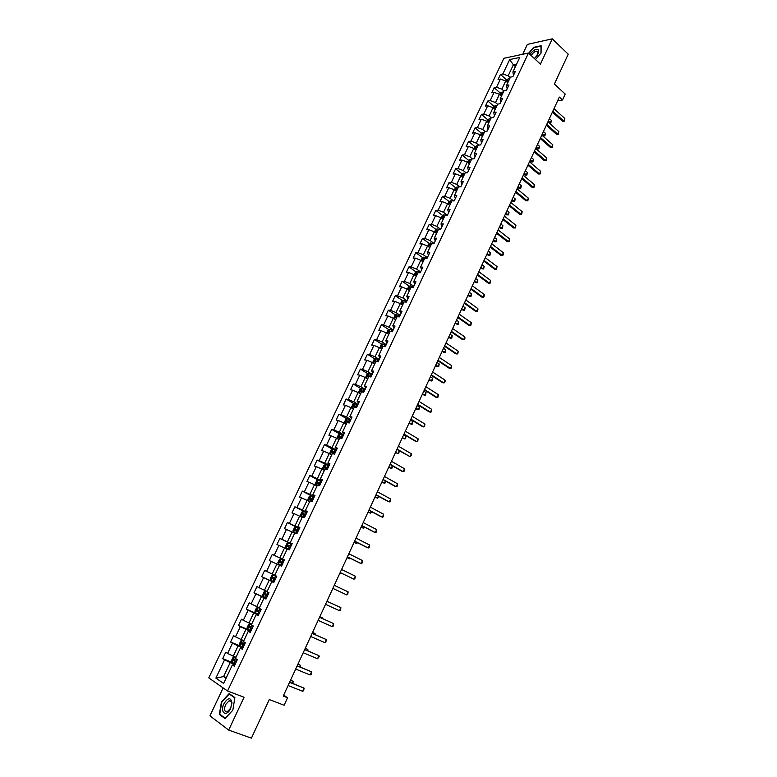 <?xml version="1.0" encoding="UTF-8"?>
<svg xmlns="http://www.w3.org/2000/svg" width="777" height="777" viewBox="0 0 777 777"><rect width="100%" height="100%" fill="white"/><g stroke="black" fill="none" stroke-linecap="round" stroke-linejoin="round"><path stroke-width="1.17" d="M223.135 687.917L209.936 715.84L228.691 730.089L251.408 738.15L269.289 699.553L284.12 705.234L287.558 697.746L283.634 695.201M503.904 58.285L208.77 677.874L227.554 691.006L528.486 53.04L503.904 58.285M528.486 53.04L540.403 64.141L552.243 38.85L527.379 44.396L522.717 54.273M552.243 38.85L568.23 54.176L554.389 84.062L565.219 94.095L562.509 100L559.333 97.076L283.236 696.066L287.558 697.746M234.683 665.316L232.362 664.937L234.275 666.18L237.354 659.654L235.441 658.44L240.346 648.067L242.269 649.251L245.338 642.773L243.405 641.598L248.281 631.293L250.223 632.429L253.273 625.99L251.321 624.873L256.167 614.626L258.129 615.714L261.15 609.314L259.188 608.245L264.005 598.067L265.977 599.096L268.988 592.734L266.997 591.724L271.785 581.614L273.776 582.595L276.767 576.272L274.767 575.31L279.526 565.258L281.536 566.18L284.499 559.896L282.488 558.993L287.218 548.999L289.238 549.883L292.191 543.638L290.161 542.783L294.852 532.847L296.901 533.673L299.835 527.466L297.785 526.66L302.447 516.792L304.506 517.569L307.42 511.402L305.361 510.644L310.004 500.835L312.072 501.563L314.967 495.435L312.888 494.726L317.502 484.974L319.59 485.654L322.474 479.564L320.377 478.904L324.961 469.221L327.068 469.842L329.924 463.791L327.816 463.179L332.371 453.545L334.489 454.137L337.335 448.115L335.208 447.552L339.743 437.975L341.87 438.51L344.697 432.536L342.56 432.012L347.057 422.503L349.213 422.989L352.02 417.045L349.864 416.569L354.341 407.109L356.507 407.556L359.295 401.651L357.129 401.223L361.577 391.822L363.753 392.22L366.53 386.344L364.345 385.965L368.764 376.622L370.959 376.971L373.718 371.134L371.523 370.794L375.913 361.509L378.117 361.82L375.32 360.674L374.864 361.829L377.185 361.684M232.362 664.937L223.611 683.449L215.88 678.107L224.553 659.838L222.708 658.634L232.245 662.422M447.824 203.865L448.805 201.797L450.437 200.855L454.176 200.903L456.75 195.454L454.399 195.61L458.498 186.956L460.848 186.781L463.403 181.371L461.043 181.556L465.122 172.95L467.482 172.737L470.027 167.356L467.657 167.589L471.707 159.023L474.087 158.77L476.612 153.428L474.232 153.691L478.253 145.182L480.642 144.891L483.158 139.578L480.769 139.879L484.77 131.42L487.169 131.09L489.665 125.806L487.266 126.146L491.239 117.725L493.657 117.366L496.134 112.111L493.725 112.49L497.678 104.118L500.106 103.72L502.573 98.494L500.145 98.902L504.088 90.588L506.517 90.151L508.974 84.955L506.536 85.402L510.45 77.127L512.888 76.661L515.336 71.494L512.888 71.97L519.774 57.43L509.683 59.557L502.845 73.951L500.466 74.417L498.047 79.507L500.427 79.05L496.532 87.238L494.172 87.665L491.734 92.784L494.104 92.366L490.19 100.592L487.83 100.991L485.382 106.138L487.742 105.75L483.809 114.025L481.458 114.394L479.001 119.571L481.342 119.211L477.389 127.535L475.058 127.865L472.581 133.071L474.912 132.75L470.94 141.123L468.609 141.424L466.122 146.649L468.444 146.367L464.452 154.788L462.13 155.05L459.634 160.305L461.946 160.062L457.925 168.531L455.613 168.755L453.098 174.038L455.4 173.834L451.359 182.342L449.067 182.537L446.532 187.859L448.824 187.684L444.755 196.241L442.472 196.396L439.928 201.748L442.21 201.612L438.121 210.217L435.848 210.334L433.284 215.715L435.557 215.617L431.439 224.281L429.186 224.349L426.612 229.769L428.865 229.701L424.728 238.413L422.474 238.452L419.891 243.891L422.134 243.871L417.968 252.632L415.734 252.632L413.131 258.11L415.365 258.129L411.179 266.938L408.955 266.89L406.342 272.397L408.556 272.455L404.351 281.323L402.136 281.235L399.504 286.781L401.709 286.878L397.474 295.784L395.279 295.668L392.628 301.233L394.823 301.369L390.559 310.334L388.374 310.178L385.713 315.783L387.898 315.957L383.615 324.98L381.439 324.776L378.758 330.41L380.924 330.633L376.612 339.695L374.456 339.452L371.765 345.124L373.912 345.386L369.58 354.506L367.434 354.225L364.724 359.926L366.87 360.227L362.509 369.405L360.373 369.075L357.643 374.815L359.77 375.155L355.39 384.392L353.273 384.023L350.524 389.792L352.641 390.18L348.232 399.465L346.124 399.048L343.366 404.856L345.464 405.283L341.025 414.627L338.937 414.17L336.159 420.007L338.248 420.483L333.78 429.885L331.701 429.38L328.914 435.256L330.983 435.771L326.486 445.231L324.427 444.677L321.62 450.592L323.679 451.155L319.162 460.664L317.113 460.071L314.287 466.015L316.326 466.627L311.781 476.194L309.751 475.553L306.905 481.536L308.935 482.196L304.361 491.822L302.34 491.132L299.475 497.154L301.495 497.853L296.892 507.536L294.891 506.808L292.006 512.859L294.007 513.616L289.384 523.358L287.393 522.571L284.499 528.661L286.48 529.467L281.818 539.267L279.846 538.432L276.942 544.56L278.904 545.415L274.223 555.273L272.261 554.399L269.328 560.557L271.28 561.46L266.569 571.386L264.627 570.454L261.684 576.66L263.617 577.602L258.867 587.587L256.944 586.606L253.982 592.851L255.895 593.851L251.126 603.894L249.223 602.865L246.231 609.139L248.135 610.198L243.327 620.299L241.443 619.22L238.442 625.534L240.316 626.641L235.489 636.81L233.615 635.673L230.594 642.035L232.459 643.191L227.603 653.418L225.748 652.233L222.708 658.634M451.835 201.039L447.707 209.751L450.048 209.635L447.465 215.103L445.134 215.21L440.986 223.961L443.308 223.883L440.705 229.39L438.393 229.458L434.217 238.267L436.538 238.228L433.916 243.764L431.604 243.784L427.418 252.642L429.72 252.651L427.088 258.217L424.786 258.197L420.571 267.113L422.863 267.152L420.211 272.756L417.929 272.698L413.685 281.662L415.967 281.75L413.306 287.383L411.033 287.286L406.76 296.299L409.023 296.425L406.352 302.098L404.089 301.952L399.796 311.023L402.049 311.188L399.359 316.89L397.105 316.705L392.793 325.835L395.027 326.039L392.317 331.779L390.083 331.556L385.742 340.734L387.966 340.986L385.237 346.756L383.022 346.484L378.652 355.72L380.866 356.012L378.117 361.82M240.346 648.067L242.609 648.542M235.994 657.274L233.246 656.177L238.102 645.92L242.919 647.882M227.603 653.418L233.246 656.177M232.459 643.191L238.102 645.92M248.281 631.293L250.485 631.866M243.852 640.656L241.132 639.539L245.959 629.351L250.728 631.351M235.489 636.81L241.132 639.539M240.316 626.641L245.959 629.351M256.167 614.626L258.323 615.306M251.661 624.145L248.961 622.999L253.758 612.878L258.498 614.928M243.327 620.299L248.961 622.999M248.135 610.198L253.758 612.878M264.005 598.067L266.103 598.834M259.431 607.74L256.75 606.565L261.509 596.503L266.22 598.591M251.126 603.894L256.75 606.565M255.895 593.851L261.509 596.503M271.785 581.614L273.834 582.478M267.142 591.433L264.481 590.238L269.221 580.234L273.883 582.361M258.867 587.587L264.481 590.238M263.617 577.602L269.221 580.234M274.805 575.223L272.173 574.009L276.884 564.063L279.506 565.297M266.569 571.386L272.173 574.009M271.28 561.46L276.884 564.063M282.488 558.993L284.46 559.984M284.431 560.062L279.817 557.876L284.489 547.999L287.101 549.252M274.223 555.273L279.817 557.876M278.904 545.415L284.489 547.999M290.161 542.783L292.084 543.861M291.987 544.065L287.412 541.841L292.055 532.022L294.648 533.294M281.818 539.267L287.412 541.841M286.48 529.467L292.055 532.022M297.785 526.66L299.66 527.836M299.504 528.166L294.959 525.903L299.582 516.142L302.146 517.443M289.384 523.358L294.959 525.903M294.007 513.616L299.582 516.142M305.361 510.644L307.187 511.907M306.973 512.364L302.457 510.062L307.051 500.369L309.596 501.68M296.892 507.536L302.457 510.062M301.495 497.853L307.051 500.369M312.888 494.726L314.666 496.076M314.394 496.658L309.916 494.318L314.481 484.683L317.006 486.023M304.361 491.822L309.916 494.318M308.935 482.196L314.481 484.683M320.377 478.904L322.105 480.332M321.765 481.05L317.327 478.671L321.872 469.094L324.378 470.454M311.781 476.194L317.327 478.671M316.326 466.627L321.872 469.094M327.816 463.179L329.497 464.695M329.108 465.53L324.699 463.121L329.215 453.593L331.701 454.972M319.162 460.664L324.699 463.121M323.679 451.155L329.215 453.593M335.208 447.552L336.849 449.145M336.392 450.106L332.022 447.659L336.509 438.189L338.976 439.588M326.486 445.231L332.022 447.659M330.983 435.771L336.509 438.189M342.56 432.012L344.153 433.692M343.638 434.77L339.306 432.294L343.764 422.873L346.212 424.3M333.78 429.885L339.306 432.294M338.248 420.483L343.764 422.873M349.864 416.569L351.408 418.337M350.845 419.531L346.542 417.016L350.971 407.653L353.399 409.1M341.025 414.627L346.542 417.016M345.464 405.283L350.971 407.653M357.129 401.223L358.624 403.069M358.003 404.38L353.729 401.826L358.139 392.521L360.547 393.988M348.232 399.465L353.729 401.826M352.641 390.18L358.139 392.521M364.345 385.965L365.802 387.888M365.122 389.316L360.887 386.732L365.268 377.486L367.657 378.962M355.39 384.392L360.887 386.732M359.77 375.155L365.268 377.486M371.523 370.794L372.931 372.805M372.202 374.349L367.997 371.727L372.348 362.529L374.718 364.034M362.509 369.405L367.997 371.727M366.87 360.227L372.348 362.529M378.652 355.72L380.021 357.799M379.234 359.46L375.058 356.798L379.39 347.669L381.75 349.184M369.58 354.506L375.058 356.798M373.912 345.386L379.39 347.669M385.742 340.734L387.063 342.89M386.227 344.658L382.09 341.967L386.392 332.886L388.733 334.421M376.612 339.695L382.09 341.967M380.924 330.633L386.392 332.886M392.793 325.835L394.075 328.069M393.181 329.953L389.073 327.224L393.347 318.201L395.668 319.755M383.615 324.98L389.073 327.224M387.898 315.957L393.347 318.201M399.796 311.023L401.039 313.335M400.097 315.326L396.017 312.568L400.262 303.593L402.573 305.167M390.559 310.334L396.017 312.568M394.823 301.369L400.262 303.593M406.76 296.299L407.954 298.689M406.973 300.777L402.913 297.999L407.148 289.073L409.43 290.656M397.474 295.784L402.913 297.999M401.709 286.878L407.148 289.073M413.685 281.662L414.84 284.12M413.801 286.325L409.78 283.508L413.986 274.631L416.258 276.243M404.351 281.323L409.78 283.508M408.556 272.455L413.986 274.631M420.571 267.113L421.688 269.648M420.59 271.95L416.608 269.104L420.784 260.276L423.038 261.907M411.179 266.938L416.608 269.104M415.365 258.129L420.784 260.276M427.418 252.642L428.486 255.244M427.35 257.663L423.387 254.778L427.544 246.008L429.778 247.649M417.968 252.632L423.387 254.778M422.134 243.871L427.544 246.008M434.217 238.267L435.256 240.938M434.061 243.454L430.137 240.54L434.265 231.818L436.48 233.479M424.728 238.413L430.137 240.54M428.865 229.701L434.265 231.818M440.986 223.961L441.977 226.709M440.744 229.322L436.839 226.379L440.947 217.715L443.152 219.386M431.439 224.281L436.839 226.379M435.557 215.617L440.947 217.715M447.707 209.751L448.659 212.558M447.173 215.112L443.512 212.306L447.591 203.681L449.776 205.381M438.121 210.217L443.512 212.306M442.21 201.612L447.591 203.681M454.399 195.61L455.312 198.494M453.506 200.942L450.136 198.31L454.195 189.734L456.371 191.443M444.755 196.241L450.136 198.31M448.824 187.684L454.195 189.734M461.043 181.556L461.917 184.508M459.829 186.849L456.73 184.392L460.771 175.874L462.927 177.593M451.359 182.342L456.73 184.392M455.4 173.834L460.771 175.874M467.657 167.589L468.492 170.6M466.142 172.853L463.286 170.551L467.298 162.082L469.434 163.821M457.925 168.531L463.286 170.551M461.946 160.062L467.298 162.082M474.232 153.691L475.029 156.779M472.426 158.955L469.803 156.799L473.795 148.368L475.922 150.126M464.452 154.788L469.803 156.799M468.444 146.367L473.795 148.368M480.769 139.879L481.526 143.026M478.7 145.124L476.282 143.114L480.254 134.732L482.362 136.509M470.94 141.123L476.282 143.114M474.912 132.75L480.254 134.732M487.266 126.146L487.985 129.351M484.955 131.391L482.731 129.506L486.674 121.173L488.772 122.96M477.389 127.535L482.731 129.506M481.342 119.211L486.674 121.173M493.725 112.49L494.415 115.763M491.219 117.774L489.141 115.977L493.065 107.692L495.143 109.499M483.809 114.025L489.141 115.977M487.742 105.75L493.065 107.692M500.145 98.902L500.806 102.243M497.581 104.341L495.512 102.525L499.417 94.289L501.476 96.105M490.19 100.592L495.512 102.525M494.104 92.366L499.417 94.289M506.536 85.402L507.158 88.801M503.904 90.977L501.845 89.151L505.73 80.954L507.779 82.789M496.532 87.238L501.845 89.151M500.427 79.05L505.73 80.954M512.888 71.97L513.471 75.437M510.188 77.681L508.148 75.845L513.374 64.812L515.404 66.667M502.845 73.951L508.148 75.845M509.683 59.557L513.374 64.812L516.588 64.161M228.691 730.089L244.056 697.251L227.554 691.006M557.624 100.767L562.509 100M226.35 677.651L223.582 676.582L226.058 678.263M235.052 664.52L230.206 662.596L223.582 676.582L215.88 678.107M224.553 659.838L230.206 662.596M500.466 74.417L506.546 79.866L505.944 81.148M494.172 87.665L500.31 93.094L499.63 94.483M487.83 100.991L494.036 106.391M481.458 114.394L487.733 119.765M475.058 127.865L481.39 133.207M468.609 141.424L475.019 146.736M462.13 155.05L468.609 160.334M455.613 168.755L462.16 174.009M449.067 182.537L455.681 187.762M442.472 196.396L449.164 201.593M435.848 210.334L442.608 215.501M429.186 224.349L436.023 229.487M422.474 238.452L429.399 243.551M415.734 252.632L422.737 257.702M408.955 266.89L416.045 271.931M402.136 281.235L409.304 286.247M395.279 295.668L402.535 300.641M388.374 310.178L395.726 315.122M381.439 324.776L388.879 329.681M374.456 339.452L381.993 344.337M367.434 354.225L375.077 359.071M360.373 369.075L368.113 373.892M353.273 384.023L361.12 388.801M346.124 399.048L354.079 403.797M338.937 414.17L347.008 418.881M331.701 429.38L339.889 434.061M324.427 444.677L332.741 449.329M317.113 460.071L328.856 466.064M309.751 475.553L318.628 480.303M302.34 491.132L312.354 496.367M294.891 506.808L306.74 512.849L305.643 512.393L304.739 514.306L302.884 513.529L302.486 514.772L305.244 516.025M287.393 522.571L299.339 528.515M279.846 538.432L291.89 544.279M272.261 554.399L284.392 560.139M261.684 576.66L273.941 582.255M253.982 592.851L266.336 598.339M246.231 609.139L258.683 614.529M238.442 625.534L250.99 630.817M230.594 642.035L240.977 646.279M535.508 59.576L541.074 53.03L541.103 45.726L533.624 47.358L528.671 53.205M225.009 718.608L232.847 710.168L234.887 697.591L229.147 693.57L221.445 701.922L219.347 714.374L225.009 718.608M220.668 714.859L219.347 714.374M553.991 108.663L564.83 118.492L564.267 121.183L562.451 121.173L552.408 112.102M564.83 118.492L563.675 121.008L552.826 111.189M564.267 121.183L562.451 121.173M506.546 79.866L508.265 78.778L509.615 78.895M508.848 80.507L508.071 80.371L507.498 81.371L508.372 81.527M549.184 122.97L550.233 122.824L551.379 120.348L549.417 118.59M551.379 120.348L550.835 122.999L549.203 122.999M548.271 121.066L550.835 122.999M534.673 58.197L534.314 58.469C538.218 54.749 539.471 51.768 538.082 49.553C535.693 48.728 533.003 50.359 530.001 54.458M537.13 55.42L537.606 51.369L536.926 51.117C534.867 51.282 532.954 52.758 531.196 55.565M528.904 53.428L533.75 47.698L540.996 46.125L540.967 53.157M230.623 708.488L231.983 702.874C230.759 697.124 228.088 697.396 223.97 703.68C219.551 712.538 226.476 717.715 230.623 708.488M230.633 708.206L231.663 703.962C231.565 701.563 230.701 700.524 229.069 700.844L225.592 704.564C223.883 709.401 224.407 711.849 227.166 711.926L230.633 708.206M219.765 714.189L221.804 702.117L229.264 694.016L234.819 697.921L232.847 710.1L225.262 718.278L219.765 714.189M230.41 694.453L229.264 694.016M547.911 121.843L558.828 131.595L558.274 134.275L556.458 134.266L546.338 125.262M558.828 131.595L557.672 134.12L546.746 124.378M558.274 134.275L556.458 134.266M541.812 135.091L552.806 144.765L552.253 147.445L550.427 147.436L540.229 138.51M552.806 144.765L551.641 147.3L540.627 137.646M552.253 147.445L550.427 147.436M500.271 93.114L501.981 92.036L503.341 92.172M502.573 93.794L501.787 93.638L501.223 94.658L502.088 94.813M541.909 134.868L543.094 135.907L544.279 135.761L545.425 133.265L543.453 131.527M545.425 133.265L544.891 135.917L543.094 135.907M542.297 134.013L544.891 135.917M493.278 107.886L493.968 106.439L495.668 105.371L497.018 105.517M496.25 107.148L495.473 106.993L494.91 108.013L495.765 108.178M535.926 147.863L537.111 148.893L538.296 148.766L539.452 146.261L537.461 144.522M539.452 146.261L538.917 148.902L537.111 148.893M536.305 147.028L538.917 148.902M535.664 148.417L546.746 158.003L546.192 160.684L544.366 160.674L534.1 151.816M546.746 158.003L545.571 160.557L534.479 150.981M546.192 160.684L544.366 160.674M529.496 161.81L540.646 171.309L540.102 173.99L538.267 173.98L527.923 165.21M540.646 171.309L539.471 173.883L528.302 164.394M540.102 173.99L538.267 173.98M523.28 175.281L534.527 184.693L533.984 187.374L532.138 187.364L521.717 178.671M534.527 184.693L533.343 187.276L522.086 177.875M533.984 187.374L532.138 187.364M486.897 121.367L487.626 119.833L489.325 118.774L490.675 118.939M489.898 120.581L489.121 120.416L488.558 121.445L489.403 121.61M529.904 160.926L531.099 161.946L532.284 161.83L533.44 159.314L531.429 157.595M533.44 159.314L532.905 161.956L531.099 161.946M530.273 160.12L532.905 161.956M480.477 134.916L481.245 133.304L482.944 132.265L484.285 132.43M483.508 134.081L482.731 133.916L482.177 134.945L483.012 135.12M523.844 174.058L525.058 175.068L526.233 174.971L527.398 172.445L525.378 170.736M527.398 172.445L526.864 175.087L525.058 175.068M524.203 173.271L526.864 175.087M474.019 148.553L474.825 146.843L476.524 145.823L477.865 146.008M477.078 147.659L476.301 147.494L475.757 148.533L476.583 148.708M517.764 187.267L518.978 188.267L520.143 188.189L521.318 185.645L519.289 183.955M521.318 185.645L520.794 188.277L518.978 188.267M518.113 186.499L520.794 188.277M517.045 188.821L528.36 198.154L527.826 200.835L525.98 200.816L515.481 192.201M528.36 198.154L527.175 200.757L515.841 191.433M527.826 200.835L525.98 200.816M467.531 162.267L468.376 160.47L470.066 159.46L471.406 159.654M470.619 161.325L469.842 161.14L469.308 162.189L470.124 162.374M511.635 200.544L514.034 201.476L515.209 198.912L513.16 197.241M515.209 198.912L514.685 201.544L512.869 201.534M511.975 199.806L514.685 201.544M510.761 202.447L522.173 211.694L521.629 214.365L519.784 214.355L509.207 205.818M522.173 211.694L520.969 214.306L509.547 205.07M521.629 214.365L519.784 214.355M460.994 176.049L461.888 174.165L463.578 173.174L464.918 173.378M464.122 175.058L463.345 174.874L462.81 175.932L463.626 176.117M505.487 213.889L507.886 214.831L509.071 212.257L507.002 210.596M509.071 212.257L508.546 214.889L506.721 214.879M505.817 213.18L508.546 214.889M504.448 216.142L515.938 225.301L515.404 227.962L513.548 227.952L502.904 219.502M515.938 225.301L514.733 227.923L503.234 218.784M515.404 227.962L513.548 227.952M454.428 189.918L455.361 187.947L457.051 186.966L458.391 187.179M457.585 188.869L456.808 188.685L456.284 189.743L457.08 189.938M499.3 227.311L501.699 228.263L502.894 225.67L500.815 224.029M502.894 225.67L502.369 228.302L500.543 228.292M499.621 226.622L502.369 228.302M498.096 229.914L509.673 238.986L509.751 240.326L509.139 241.647L507.284 241.637L496.552 233.265M509.673 238.986L508.469 241.628L496.872 232.576M509.139 241.647L507.284 241.637M451.019 202.758L450.242 202.564L449.718 203.632L450.514 203.836M493.074 240.812L495.483 241.764L496.678 239.161L494.59 237.539M496.678 239.161L496.163 241.793L494.337 241.783M493.385 240.142L496.163 241.793M491.715 243.764L503.379 252.748L503.457 254.079L502.845 255.41L500.98 255.39L490.18 247.105M503.379 252.748L502.165 255.4L490.481 246.435M502.845 255.41L500.98 255.39M441.181 217.89L442.2 215.734L443.881 214.782L445.648 215.18M444.405 216.734L443.628 216.53L443.113 217.609L443.9 217.813M486.82 254.38L489.228 255.342L490.433 252.729L488.325 251.117M490.433 252.729L489.928 255.351L488.082 255.342M487.121 253.739L489.928 255.351M485.295 257.692L497.047 266.579L496.522 269.24L494.648 269.23L483.76 261.023M497.047 266.579L495.823 269.25L484.061 260.382M434.498 231.993L435.567 229.739L437.198 228.826L439.452 229.429M437.762 230.779L436.975 230.575L436.47 231.663L437.247 231.867M480.536 268.026L482.944 268.997L484.158 266.365L482.031 264.772M484.158 266.365L483.653 268.988L480.817 267.414M478.836 271.707L490.675 280.497L490.151 283.149L488.277 283.139L477.311 275.029M490.675 280.497L489.442 283.187L477.593 274.407M427.777 246.183L428.894 243.832L430.555 242.919L433.255 243.764M431.08 244.91L430.283 244.697L429.778 245.794L430.555 245.998M474.213 281.75L476.631 282.731L477.845 280.079L475.709 278.506M477.845 280.079L477.34 282.702L474.485 281.157M472.348 285.79L484.265 294.493L484.372 295.794L483.75 297.144L481.866 297.135L470.823 289.102M484.265 294.493L483.032 297.193L471.095 288.51M421.017 260.45L422.183 258.003L423.844 257.109L427.049 258.217M424.349 259.13L423.552 258.906L423.057 260.004L423.834 260.217M467.851 295.542L470.27 296.532L471.493 293.871L469.337 292.317M471.493 293.871L470.998 296.484L468.113 294.978M465.812 299.961L477.826 308.566L477.933 309.858L477.311 311.208L475.427 311.198L464.296 303.263M477.826 308.566L476.583 311.276L464.559 302.69M414.228 274.805L415.423 272.261L417.084 271.377L420.328 272.523M417.589 273.417L416.783 273.193L416.287 274.3L417.064 274.524M461.451 309.421L463.879 310.411L465.112 307.741L462.937 306.196M465.112 307.741L464.617 310.353L461.703 308.877M459.246 314.209L471.348 322.717L470.843 325.359L468.949 325.349L457.731 317.502M471.348 322.717L470.095 325.446L457.983 316.958M407.391 289.238L408.634 286.596L410.295 285.732L413.529 286.888M410.79 287.801L409.974 287.558L409.489 288.675L410.266 288.908M455.021 323.368L457.459 324.378L458.692 321.688L456.507 320.163M458.692 321.688L458.197 324.291L455.264 322.853M452.641 328.535L464.831 336.946L464.957 338.218L464.325 339.588L462.432 339.578L451.136 331.818M464.831 336.946L463.578 339.695L451.369 331.303M400.514 303.758L401.806 301.02L403.457 300.165L406.701 301.35M403.943 302.253L403.117 302.01L402.641 303.137L403.418 303.37M448.562 337.403L450.99 338.413L452.233 335.713L450.038 334.197M452.233 335.713L451.748 338.306L448.785 336.907M445.998 342.948L458.284 351.262L457.779 353.894L455.876 353.885L444.493 346.221M458.284 351.262L457.022 354.021L444.716 345.726M393.686 318.424L394.939 315.52L396.542 314.704L399.834 315.88M397.066 316.802L396.231 316.55L395.755 317.686L396.532 317.929M442.055 351.505L444.493 352.535L445.745 349.805L443.531 348.319M445.745 349.805L445.26 352.408L442.268 351.039M439.316 357.449L451.69 365.656L451.194 368.288L449.281 368.279L437.82 360.703M451.69 365.656L450.417 368.434L438.034 360.246M386.907 333.226L388.024 330.108L389.665 329.293L392.919 330.507M390.578 331.604L389.296 331.177L388.83 332.313L389.607 332.566M435.518 365.695L437.956 366.725L439.219 363.986L436.985 362.519M439.219 363.986L438.733 366.589L435.722 365.258M432.604 372.028L445.066 380.138L445.211 381.371L444.57 382.76L442.657 382.75L431.109 375.272M445.066 380.138L443.784 382.925L431.303 374.835M380.07 348.106L381.08 344.784L382.711 343.988L385.965 345.221M384.324 346.639L382.333 345.882L381.866 347.028L382.643 347.28M428.943 379.963L431.39 381.002L432.653 378.253L430.4 376.796M432.653 378.253L432.177 380.837L429.127 379.545M425.845 386.684L438.403 394.697L437.907 397.319L435.994 397.309L424.349 389.918M438.403 394.697L437.111 397.503L424.533 389.52M374.184 363.694L374.786 363.898M373.164 363.044L372.737 362.393L374.087 359.547L375.718 358.76L378.972 360.013M422.329 394.308L424.776 395.357L426.049 392.589L423.786 391.152M426.049 392.589L425.573 395.182L422.503 393.92M419.046 401.437L431.701 409.343L431.216 411.956L429.283 411.946L417.56 404.662M431.701 409.343L430.409 412.169L417.735 404.283M366.977 378.545L367.735 378.807M366.21 378.069L365.695 377.253L367.055 374.388L368.687 373.62L371.94 374.893M371.085 376.719L368.269 375.553L367.822 376.719L368.589 376.991L369.357 376.233L370.969 376.942M415.676 408.741L418.133 409.8L419.415 407.012L417.123 405.594M419.415 407.012L418.939 409.596L415.841 408.381M412.208 416.268L424.961 424.067L424.475 426.68L422.542 426.67L410.722 419.483M424.961 424.067L423.659 426.913L410.887 419.133M359.722 393.483L360.635 393.803M359.197 393.162L358.615 392.21L359.984 389.326L361.606 388.578L364.869 389.869M363.995 391.695L361.169 390.52L360.732 391.695L361.499 391.967M361.509 391.977L362.267 391.19L363.898 391.909M408.984 423.251L411.451 424.32L412.733 421.513L410.431 420.114M412.733 421.513L412.266 424.096L411.451 424.32L409.139 422.921M405.332 431.186L418.172 438.879L417.696 441.491L415.763 441.482L403.855 434.392M418.172 438.879L416.87 441.744L404.001 434.071M352.408 408.508L353.506 408.887M352.136 408.343L351.495 407.245L352.865 404.351L354.487 403.613L357.75 404.924M356.876 406.769L354.04 405.584L353.603 406.76L354.739 407.197M354.39 407.051L355.138 406.235L356.789 406.963M402.263 437.849L404.73 438.918L406.021 436.101L403.7 434.722M406.021 436.101L405.555 438.675L404.73 438.918L402.399 437.538M398.407 446.202L411.354 453.778L411.538 454.953L410.042 456.662L396.94 449.388L399.271 450.777L398.805 453.341L397.96 453.603L399.271 450.777M411.354 453.778L410.042 456.662L397.076 449.096M350.592 420.075L347.329 418.745L345.707 419.454L344.328 422.377L345.017 423.601L346.319 424.057M349.708 421.93L346.863 420.726L346.425 421.921L348.669 422.863M347.232 422.222L347.97 421.377L349.631 422.105M395.493 452.525L397.96 453.603L395.619 452.243M391.453 461.295L404.496 468.764L404.681 469.93L404.021 471.367L402.078 471.357L389.996 464.471M404.496 468.764L403.176 471.658L390.112 464.209M343.385 435.314L340.122 433.964L338.51 434.654L337.121 437.587L337.801 438.859L339.102 439.326M337.801 438.859L339.015 439.5M342.502 437.179L339.636 435.965L339.209 437.16L341.948 438.354M340.035 437.48L340.753 436.596L342.434 437.334M392.54 465.928L392.016 468.094L391.161 468.376L392.346 465.812M388.694 467.288L391.161 468.376L388.811 467.035M384.45 476.476L397.601 483.848L397.125 486.441L395.172 486.431L382.993 479.642M397.601 483.848L396.26 486.752L383.1 479.409M336.14 450.641L332.877 449.271L331.264 449.951L329.875 452.904L330.546 454.195L331.837 454.681M330.546 454.195L331.76 454.836M335.256 452.515L332.371 451.291L331.954 452.496L334.693 453.7M332.799 452.836L333.498 451.913L335.188 452.661M385.8 481.196L385.198 482.935L384.324 483.236L385.373 480.963M381.847 482.128L384.324 483.236L381.954 481.915M377.418 491.754L390.656 499.009L390.19 501.602L388.238 501.592L375.961 494.9M390.656 499.009L389.316 501.932L376.058 494.696M323.222 469.599L325.544 464.695L323.98 465.336L322.581 468.298L323.232 469.629L324.533 470.124M323.232 469.629L324.465 470.26M327.962 467.948L325.068 466.715L324.65 467.929L327.399 469.143M325.514 468.278L326.194 467.327L327.904 468.075M378.943 496.522L377.447 498.174L378.35 496.202M374.97 497.066L377.447 498.174L375.058 496.872M370.328 507.119L383.673 514.257L383.216 516.841L381.254 516.831L368.89 510.256M383.673 514.257L382.333 517.2L368.968 510.081M321.523 481.585L318.249 480.167L316.657 480.808L315.239 483.789L315.889 485.159L317.181 485.664M315.889 485.159L317.123 485.78M320.619 483.479L317.715 482.226L317.307 483.449L320.056 484.673M318.191 483.818L318.852 482.828L320.571 483.585M371.882 511.849L370.532 513.199L371.299 511.538M368.045 512.082L370.532 513.199L368.123 511.917M363.209 522.571L376.651 529.593L376.194 532.187L374.232 532.167L361.771 525.699M376.651 529.593L375.301 532.556L361.829 525.563M314.141 497.193L310.868 495.755L309.275 496.377L307.857 499.378L308.498 500.776L309.78 501.301M308.498 500.776L309.741 501.398M313.238 499.096L310.324 497.834L309.916 499.067L312.675 500.301M310.829 499.456L311.46 498.426L313.199 499.184M364.792 527.262L363.568 528.311L364.199 526.961M361.082 527.185L363.568 528.311L361.14 527.059M356.041 538.121L369.59 545.027L369.143 547.61L367.162 547.6L354.613 541.229M369.59 545.027L368.23 548.008L354.662 541.122M305.643 512.393L303.448 511.441L301.865 512.033L300.427 515.064L301.039 516.452L302.34 517.026M303.409 511.451L301.039 516.452L302.311 517.103M305.817 514.811L304.739 514.306M303.428 515.18L304.03 514.112L305.779 514.879M357.653 542.773L356.575 543.521L357.051 542.472M354.079 542.385L356.575 543.521L354.127 542.278M348.834 553.768L362.48 560.557L362.043 563.131L360.052 563.121L347.406 556.856M362.48 560.557L361.111 563.548L347.436 556.788M299.252 528.69L295.979 527.214L294.396 527.797L292.958 530.837L293.57 532.294L294.862 532.847M293.57 532.294L294.833 532.896M298.339 530.623L295.396 529.331L295.007 530.574L297.766 531.837M295.988 531.021L296.552 529.904L298.319 530.672M350.476 558.372L349.533 558.809L349.873 558.08M347.037 557.663L349.533 558.809L347.066 557.595M341.579 569.502L355.332 576.165L354.895 578.739L353.953 579.186L340.161 572.581M355.332 576.165L353.953 579.186L340.18 572.542M291.744 544.58L288.461 543.084L286.888 543.647L285.441 546.707L286.033 548.154L289.326 549.698M288.422 543.104L286.033 548.154L289.316 549.727M290.821 546.522L287.869 545.221L287.48 546.474L290.248 547.756M288.52 546.95L289.034 545.784L290.812 546.552M339.947 573.038L342.647 573.776M339.967 572.999L342.987 573.941M334.285 585.334L348.145 591.88L347.707 594.444L346.756 594.91L332.867 588.393M348.145 591.88L346.756 594.91L332.877 588.383M278.467 564.199L281.75 565.724L278.467 564.199L277.875 562.674L279.341 559.595L280.866 559.071L284.188 560.576M281.041 563.004L281.459 561.761L283.255 562.538L282.177 562.024L280.293 561.208L279.905 562.48L282.673 563.762M280.905 559.061L278.457 564.16M326.942 601.252L340.909 607.682L340.481 610.236L339.52 610.732L325.524 604.331M339.52 610.732L340.909 607.682L326.952 601.243M273.3 575.126L275.495 576.155L273.3 575.126L271.736 575.64L270.27 578.739L270.833 580.254L274.135 581.837M276.583 576.651L275.514 576.155L276.583 576.66M275.068 579.856L273.999 579.36L275.068 579.875M275.65 578.632L272.678 577.292L272.29 578.574L273.97 579.36L273.844 577.835L272.678 577.292M270.833 580.254L273.261 575.135M319.561 617.278L333.634 623.581L333.207 626.126L332.235 626.641L318.133 620.367M332.235 626.641L333.634 623.581L319.58 617.229M268.939 592.822L265.647 591.287L264.093 591.783L262.616 594.9L263.18 596.493L266.472 598.057M265.647 591.287L268.929 592.851M267.997 594.832L265.006 593.482L264.627 594.764L267.405 596.085M267.424 596.046L265.87 595.328L266.19 594.007L265.006 593.482M322.115 618.366L322.348 617.861L319.813 616.724M322.542 618.55L319.833 616.676M312.131 633.401L326.321 639.568L325.893 642.113L324.903 642.657L310.693 636.509M324.903 642.657L326.321 639.568L312.169 633.313M259.236 608.129L257.945 607.556L256.4 608.032L254.914 611.169L255.468 612.791L258.751 614.384M257.945 607.556L259.217 608.187M260.295 611.13L257.294 609.76L256.915 611.062L259.693 612.393M259.722 612.334L258.168 611.606L258.479 610.285L257.294 609.76M314.724 634.43L315.112 633.595L312.548 632.478M315.345 634.702L315.112 633.595L312.587 632.4M304.652 649.611L318.949 655.662L319.24 656.652L317.531 658.76L303.215 652.748M317.531 658.76L318.949 655.662L304.71 649.494M251.505 624.494L250.194 623.921L248.659 624.378L247.164 627.525L247.708 629.185L250.99 630.798M250.194 623.921L251.466 624.572M252.544 627.534L249.524 626.145L249.155 627.457L251.942 628.797M251.981 628.719L250.417 627.991L250.262 626.961M307.284 650.582L307.828 649.417L305.244 648.319M307.915 650.854L307.828 649.417L305.303 648.212M297.135 665.928L311.538 671.843L311.13 674.378L310.11 674.97L295.678 669.075M310.11 674.97L311.538 671.843L297.202 665.772M243.716 640.947L242.405 640.384L240.87 640.821L239.365 643.987L239.899 645.687L243.182 647.328M242.405 640.384L243.667 641.054M244.745 644.036L241.715 642.637L241.346 643.948L244.143 645.308M244.182 645.211L242.628 644.473L242.443 643.463M299.805 666.841L300.495 665.335L297.902 664.267M300.437 667.103L300.495 665.335L297.97 664.121M289.568 682.342L304.089 688.131L303.681 690.656L302.651 691.277L288.102 685.518M302.651 691.277L304.089 688.131L289.656 682.157M235.878 657.517L234.557 656.953L233.032 657.361L231.517 660.557L232.032 662.286L235.324 663.947M234.557 656.953L235.82 657.643M236.888 660.635L233.858 659.226L233.488 660.547L236.286 661.917M236.344 661.8L234.78 661.062L234.586 660.062M292.269 683.197L293.123 681.342L290.511 680.302M292.91 683.459L293.123 681.342L290.588 680.118M508.216 78.798L506.759 81.876M508.663 80.905L508.071 80.371M501.942 92.065L500.456 95.202M502.389 94.172L501.787 93.638M495.629 105.4L494.114 108.605M496.076 107.517L495.473 106.993M489.277 118.803L487.733 122.076M489.724 120.94L489.121 120.416M482.896 132.284L481.313 135.625M483.343 134.431L482.731 133.916M476.476 145.843L474.864 149.252M476.923 148.009L476.301 147.494M470.027 159.479L468.376 162.956M470.464 161.655L469.842 161.14M463.529 173.193L461.859 176.738M463.976 175.379L463.345 174.874M457.002 186.985L455.293 190.598M457.439 189.18L456.808 188.685M450.437 200.855L448.698 204.536M450.874 203.059L450.242 202.564M443.832 214.802L442.055 218.56M444.269 217.016L443.628 216.53M437.198 228.826L435.382 232.653M437.626 231.06L436.985 230.575L437.626 231.06M430.516 242.939L428.671 246.833M423.805 257.129L421.921 261.101M424.232 259.382L423.572 258.906L424.223 259.392M417.045 271.396L415.132 275.447M419.298 272.037L418.978 272.727M417.472 273.669L416.812 273.193M410.246 285.751L408.304 289.87M412.509 286.412L412.072 287.325M410.674 288.034L410.013 287.568M403.418 300.184L401.427 304.38M405.672 300.864L405.128 302.02M396.542 314.704L394.522 318.978M398.795 315.404L398.135 316.793M389.627 329.312L387.568 333.663M391.88 330.021L391.113 331.653M390.044 331.633L389.364 331.187M382.672 344.007L380.575 348.436M384.926 344.726L384.081 346.523M383.391 346.532L382.41 345.891M375.68 358.78L373.543 363.286M377.933 359.528L377.078 361.334M376.515 361.392L375.408 360.683M368.648 373.64L366.472 378.234M370.891 374.407L370.037 376.223M369.483 376.262L368.366 375.573M361.567 388.597L359.353 393.259M363.811 389.374L362.946 391.2M362.403 391.229L361.276 390.54M354.448 403.632L352.195 408.381M356.692 404.428L355.827 406.274M355.293 406.274L354.147 405.604M347.28 418.764L345.007 423.582M349.533 419.58L348.659 421.435M348.125 421.416L346.979 420.745M340.083 433.984L337.781 438.83M342.327 434.819L341.443 436.684M340.928 436.645L339.772 435.984M332.828 449.291L330.526 454.166M333.634 453.205L333.343 453.817M335.081 450.145L334.188 452.02M333.683 451.961L332.517 451.32M326.33 468.648L325.922 469.502M327.787 465.569L326.894 467.453M326.389 467.375L325.213 466.734M318.211 480.186L315.87 485.12M318.988 484.178L318.463 485.285M320.445 481.08L319.551 482.973M319.056 482.886L317.871 482.255M310.829 495.775L308.479 500.738M311.596 499.805L310.946 501.175M313.073 496.688L312.169 498.591M311.674 498.475L310.489 497.863M304.166 515.52L303.389 517.152M304.254 514.17L303.059 513.558M295.94 527.233L293.56 532.255M296.688 531.332L295.794 533.226M298.174 528.185L297.261 530.118M296.785 529.963L295.581 529.36M289.161 547.251L288.238 549.193M290.656 544.075L289.743 546.017M289.277 545.842L288.053 545.25M281.595 563.257L280.662 565.219M283.1 560.071L282.177 562.024M281.721 561.82L280.487 561.247M273.97 579.36L273.048 581.332M275.495 576.155L274.563 578.127M273.523 579.137L272.29 578.574M265.608 591.297L263.17 596.454M266.307 595.571L265.375 597.552M267.832 592.346L266.899 594.318M265.87 595.328L264.627 594.764M257.906 607.565L255.448 612.752M258.595 611.878L257.653 613.869M260.081 608.731L259.197 610.615M258.168 611.606L256.915 611.062M250.155 623.931L247.688 629.147M250.845 628.282L249.893 630.293M252.214 625.378L251.437 627.02M250.417 627.991L249.155 627.457M242.366 640.394L239.879 645.638M243.036 644.793L242.084 646.814M244.289 642.132L243.638 643.521M242.628 644.473L241.346 643.948M234.518 656.963L232.022 662.247M235.178 661.402L234.217 663.432M236.315 658.993L235.79 660.12M234.78 661.062L233.488 660.547M538.072 52.195L536.926 51.117M231.663 703.962L231.983 702.874M231.119 701.612L229.069 700.844M417.463 273.679L416.783 273.193M410.664 288.044L409.974 287.558M390.035 331.662L389.296 331.177M383.323 346.523L382.333 345.882M376.398 361.363L375.32 360.674M369.357 376.233L368.269 375.553M362.267 391.19L361.169 390.52M355.138 406.235L354.04 405.584M347.97 421.377L346.863 420.726M340.753 436.596L339.636 435.965M333.498 451.913L332.371 451.291M326.194 467.327L325.068 466.715M318.852 482.828L317.715 482.226M311.46 498.426L310.324 497.834M304.03 514.112L302.884 513.529M296.552 529.895L295.396 529.331M289.034 545.784L287.869 545.221M281.459 561.761L280.293 561.208M250.379 626.515L249.524 626.145M242.405 642.919L241.715 642.637M234.45 659.459L233.858 659.226"/></g></svg>
